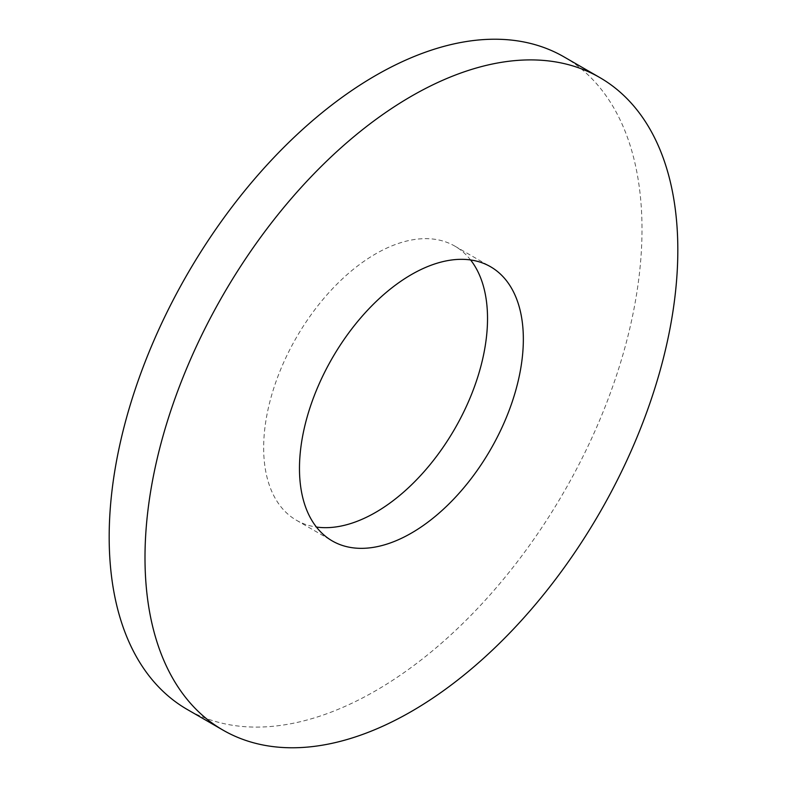 <?xml version="1.0" encoding="UTF-8"?>
<svg xmlns="http://www.w3.org/2000/svg" width="787" height="787" viewBox="0 0 787 787"><rect width="100%" height="100%" fill="white"/><g stroke="black" fill="none" stroke-linecap="round" stroke-linejoin="round"><path stroke-width="0.59" stroke-dasharray="3.94 2.95" d="M563.974 56.871A376.766 217.527 -60 0 1 642.005 229.351A376.766 217.527 -60 0 1 477.542 608.508A376.766 217.527 -60 0 1 187.208 709.451M470.596 259.956A158.305 91.4 120 0 0 454.738 246.065A158.305 91.4 120 0 0 332.753 288.475A158.305 91.4 120 0 0 263.655 447.783A158.305 91.4 120 0 0 296.443 520.256A158.305 91.4 120 0 0 316.404 527.044M296.443 520.256L332.262 540.935M454.738 246.065L490.557 266.744"/><path stroke-width="1.18" d="M223.026 730.129L187.208 709.451A376.766 217.527 -60 0 1 109.177 536.97A376.766 217.527 -60 0 1 273.64 157.813A376.766 217.527 -60 0 1 563.974 56.871L599.792 77.549A376.766 217.527 120 0 0 309.458 178.492A376.766 217.527 120 0 0 144.995 557.649A376.766 217.527 120 0 0 223.026 730.129A376.766 217.527 120 0 0 513.36 629.187A376.766 217.527 120 0 0 677.823 250.03A376.766 217.527 120 0 0 599.792 77.549M316.404 527.044A158.305 91.4 120 0 0 429.928 464.792A158.305 91.4 120 0 0 487.527 318.528A158.305 91.4 120 0 0 470.596 259.956M523.345 339.217A158.305 91.4 -60 0 1 454.247 498.525A158.305 91.4 -60 0 1 332.262 540.935A158.305 91.4 -60 0 1 299.473 468.472A158.305 91.4 -60 0 1 368.572 309.153A158.305 91.4 -60 0 1 490.557 266.744A158.305 91.4 -60 0 1 523.345 339.217"/></g></svg>
